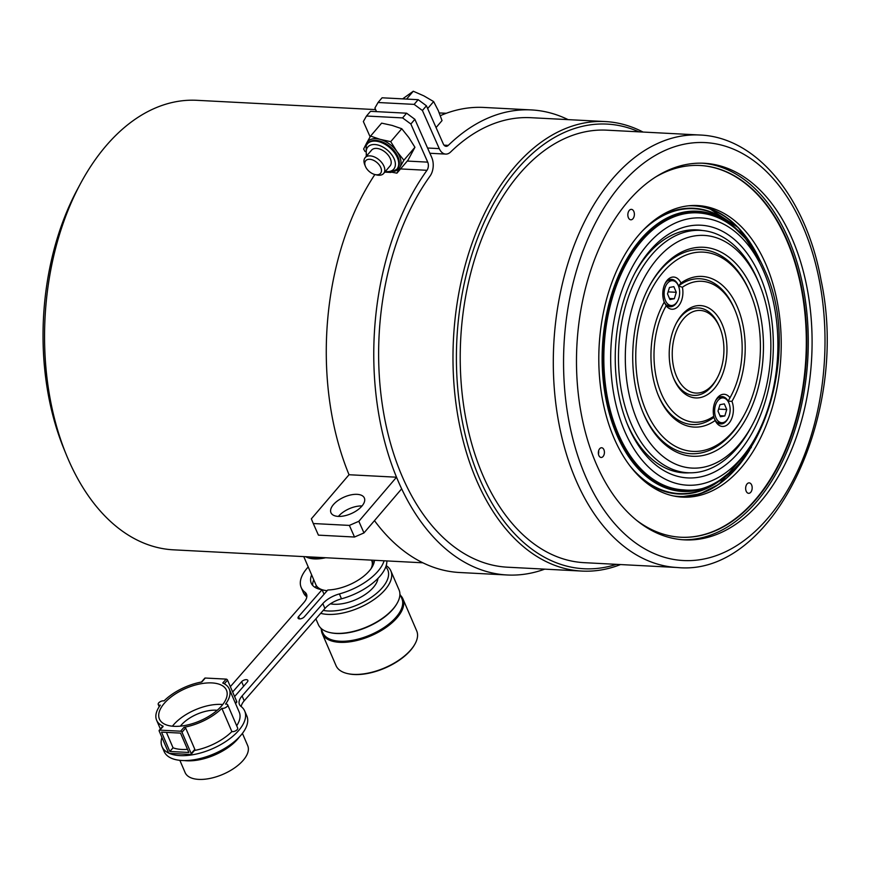 <?xml version="1.0" encoding="UTF-8"?>
<svg xmlns="http://www.w3.org/2000/svg" width="870" height="870" viewBox="0 0 870 870"><rect width="100%" height="100%" fill="white"/><g stroke="black" fill="none" stroke-linecap="round" stroke-linejoin="round"><path stroke-width="1.3" d="M654.795 177.491A186.126 116.047 -87 0 1 700.154 165.485A186.126 116.047 -87 0 1 787.35 240.685A186.126 116.047 -87 0 1 790.612 437.73A186.126 116.047 -87 0 1 680.818 537.236A186.126 116.047 -87 0 1 636.949 520.597M422.885 562.803L173.478 549.829A225.058 140.32 -87 0 1 68.056 458.881A225.058 140.32 -87 0 1 66.359 454.858A225.058 140.32 -87 0 1 80.475 183.646A225.058 140.32 -87 0 1 196.87 100.311L375.622 109.609M620.538 564.554A225.058 140.32 -87 0 1 581.91 571.079A225.058 140.32 -87 0 1 476.488 480.142A225.058 140.32 -87 0 1 472.54 241.893A225.058 140.32 -87 0 1 605.303 121.561A225.058 140.32 -87 0 1 643.039 132.055M616.428 564.347A222.622 138.808 -87 0 1 479.653 478.794A222.622 138.808 -87 0 1 484.84 220.806A222.622 138.808 -87 0 1 638.939 131.838M66.359 454.858L63.901 448.844A215.325 134.252 -87 0 1 77.397 189.366L80.475 183.646M689.856 472.801A121.659 75.853 -87 0 1 684.168 472.856A121.659 75.853 -87 0 1 627.183 423.701A121.659 75.853 -87 0 1 626.879 422.994M634.654 273.517A121.659 75.853 -87 0 1 696.805 229.876A121.659 75.853 -87 0 1 702.46 230.506M628.444 426.789A126.52 78.887 -87 0 1 627.498 424.517A126.52 78.887 -87 0 1 635.426 272.06A126.52 78.887 -87 0 1 760.13 276.334A126.52 78.887 -87 0 1 738.043 453.15A126.52 78.887 -87 0 1 628.444 426.789M603.91 449.714A4.861 3.034 93 0 0 601.638 447.745A4.861 3.034 93 0 0 598.767 450.345A4.861 3.034 93 0 0 598.854 455.499A4.861 3.034 93 0 0 601.126 457.468A4.861 3.034 93 0 0 603.997 454.869A4.861 3.034 93 0 0 603.91 449.714M680.579 537.225A186.126 116.047 93 0 0 776.605 468.288A186.126 116.047 93 0 0 788.274 244.002A186.126 116.047 93 0 0 786.871 240.664A186.126 116.047 93 0 0 699.926 165.474M628.39 217.685A5.231 3.262 93 0 0 630.837 219.795A5.231 3.262 93 0 0 633.925 217A5.231 3.262 93 0 0 633.838 211.464A5.231 3.262 93 0 0 631.381 209.355A5.231 3.262 93 0 0 628.292 212.149A5.231 3.262 93 0 0 628.39 217.685M751.636 484.992A5.231 3.262 93 0 0 749.179 482.872A5.231 3.262 93 0 0 746.101 485.678A5.231 3.262 93 0 0 746.188 491.213A5.231 3.262 93 0 0 748.635 493.323A5.231 3.262 93 0 0 751.723 490.528A5.231 3.262 93 0 0 751.636 484.992M614.046 438.143A145.986 91.024 -87 0 1 611.479 283.598A145.986 91.024 -87 0 1 697.599 205.548A145.986 91.024 -87 0 1 765.981 264.534A145.986 91.024 -87 0 1 768.536 419.068A145.986 91.024 -87 0 1 682.428 497.129A145.986 91.024 -87 0 1 614.046 438.143M311.656 574.907A34.06 16.53 -23.3 0 0 311.242 583.183A34.06 16.53 -23.3 0 0 322.074 589.708L298.573 616.58A3.654 1.773 -23.3 0 0 298.073 618.178A3.654 1.773 -23.3 0 0 300.77 618.787A3.654 1.773 -23.3 0 0 304.272 616.873L327.772 590.001A34.06 16.53 -23.3 0 0 369.141 571.079A34.06 16.53 -23.3 0 0 374.47 560.28M161.94 737.434A45.012 21.848 -23.3 0 0 162.037 746.656A45.012 21.848 -23.3 0 0 195.38 754.236A45.012 21.848 -23.3 0 0 238.543 730.669A45.012 21.848 -23.3 0 0 244.72 711.051A45.012 21.848 -23.3 0 0 241.023 706.418A19.466 9.45 156.7 0 1 239.424 704.417A19.466 9.45 156.7 0 1 242.099 695.935L322.824 603.606A19.466 9.45 156.7 0 1 339.387 593.927A45.012 21.848 -23.3 0 0 377.689 571.525A45.012 21.848 -23.3 0 0 384.083 560.78M162.037 746.656L164.147 751.539A45.012 21.848 -23.3 0 0 197.479 759.129A45.012 21.848 -23.3 0 0 240.642 735.552A45.012 21.848 -23.3 0 0 246.83 715.934L244.72 711.051M308.23 566.946A45.012 21.848 -23.3 0 0 307.371 567.903A45.012 21.848 -23.3 0 0 301.194 587.511A45.012 21.848 -23.3 0 0 304.892 592.144A19.466 9.45 156.7 0 1 306.49 594.145A19.466 9.45 156.7 0 1 303.815 602.627L230.343 686.658M241.197 706.56A19.466 9.45 156.7 0 1 244.198 700.818L324.923 608.5A19.466 9.45 156.7 0 1 341.486 598.81A45.012 21.848 -23.3 0 0 379.798 576.408A45.012 21.848 -23.3 0 0 386.867 560.932M301.194 587.511L303.293 592.405A45.012 21.848 -23.3 0 0 306.827 596.896M227.657 704.787L237.673 728.049A3.654 1.773 156.7 0 1 237.173 729.636A3.654 1.773 156.7 0 1 231.866 731.583L221.85 708.321A3.654 1.773 -23.3 0 0 227.157 706.386A3.654 1.773 -23.3 0 0 227.657 704.787A3.654 1.773 -23.3 0 0 225.558 704.08A39.541 19.194 156.7 0 0 229.256 688.975L239.272 712.236A39.541 19.194 156.7 0 1 236.683 725.765M180.373 726.145A26.763 12.996 156.7 0 1 181.297 725.036A26.763 12.996 156.7 0 1 217.217 710.279M172.401 726.2A36.496 17.715 156.7 0 1 173.695 724.645A36.496 17.715 156.7 0 1 222.742 704.526M221.448 706.092A36.496 17.715 156.7 0 1 186.452 725.199A36.496 17.715 156.7 0 1 159.427 719.055A36.496 17.715 156.7 0 1 164.441 703.145A36.496 17.715 156.7 0 1 199.437 684.037A36.496 17.715 156.7 0 1 226.461 690.182A36.496 17.715 156.7 0 1 221.448 706.092M239.522 736.792A38.932 18.901 156.7 0 1 237.575 739.217A38.932 18.901 156.7 0 1 184.32 760.565M242.415 733.377L247.711 745.666A34.06 16.53 156.7 0 1 243.034 760.51A34.06 16.53 156.7 0 1 210.366 778.346A34.06 16.53 156.7 0 1 185.136 772.614L179.851 760.326M204.657 678.73A1.218 0.75 41.2 0 1 205.266 678.034L201.84 681.96A39.541 19.194 156.7 0 0 164.038 700.915A3.654 1.773 -23.3 0 0 159.982 701.84A3.654 1.773 -23.3 0 0 158.231 704.45A3.654 1.773 -23.3 0 0 160.33 705.157A39.541 19.194 156.7 0 0 156.633 720.262L160.384 728.973M229.256 688.975A39.541 19.194 156.7 0 0 222.742 683.037L226.167 679.111L205.266 678.034M226.167 679.111A1.218 0.75 41.2 0 1 227.538 680.144L224.329 683.809M235.313 703.047L236.716 701.448L227.538 680.144M236.716 701.448A1.218 0.75 41.2 0 1 236.683 702.199L235.52 703.525M231.866 731.583A39.541 19.194 156.7 0 1 194.478 750.462M221.85 708.321A39.541 19.194 156.7 0 1 184.048 727.276L185.669 728.027L181.993 732.225A1.218 0.75 -138.8 0 0 180.623 731.202L184.048 727.276M162.853 726.852L159.721 730.126A1.218 0.75 -138.8 0 0 159.188 731.05L168.367 752.354A1.218 0.75 -138.8 0 0 169.737 753.376L190.639 754.453A1.218 0.75 -138.8 0 0 191.172 753.529L194.836 749.342L185.669 728.027M194.836 749.342L194.075 750.538M163.147 726.2A39.541 19.194 156.7 0 1 156.633 720.262M159.721 730.126L180.623 731.202M191.172 753.529L181.993 732.225M188.855 752.452L180.514 733.105L161.516 732.127L169.846 751.473L188.855 752.452M166.42 732.377L173.054 747.798L169.846 751.473M173.054 747.798A39.541 19.194 -23.3 0 0 187.507 749.331M313.755 579.79A34.06 16.53 -23.3 0 0 312.711 585.456M234.606 696.555L247.341 681.982A3.654 1.773 -23.3 0 0 247.841 680.394A3.654 1.773 -23.3 0 0 245.144 679.774A3.654 1.773 -23.3 0 0 241.642 681.688L232.638 691.987M322.074 589.708L324.042 594.264M414.392 644.996A43.185 20.967 156.7 0 1 414.207 645.322A43.185 20.967 156.7 0 1 396.046 662.309A43.185 20.967 156.7 0 1 348.217 673.739A43.185 20.967 156.7 0 1 347.859 673.652M321.356 629.412A43.913 21.315 -23.3 0 0 322.226 633.577L336.027 665.626A43.913 21.315 -23.3 0 0 347.489 673.576A43.913 21.315 -23.3 0 0 396.122 661.95A43.913 21.315 -23.3 0 0 414.588 644.67A43.913 21.315 -23.3 0 0 416.697 630.88L402.897 598.843A43.913 21.315 -23.3 0 0 400.461 595.341M322.226 633.577A43.913 21.315 -23.3 0 0 382.321 629.913A43.913 21.315 -23.3 0 0 402.897 598.843M322.128 631.218A43.185 20.967 -23.3 0 0 381.745 629.097A43.185 20.967 -23.3 0 0 401.233 597.146M320.791 628.096L322.748 632.664A43.065 20.902 -23.3 0 0 381.691 629.053A43.065 20.902 -23.3 0 0 401.864 598.593L399.895 594.025M330.187 632.62A43.185 20.967 -23.3 0 0 330.556 632.707A43.185 20.967 -23.3 0 0 378.385 621.278A43.185 20.967 -23.3 0 0 396.535 604.291A43.185 20.967 -23.3 0 0 396.72 603.965M315.875 618.842L318.355 624.595A43.913 21.315 -23.3 0 0 329.817 632.544A43.913 21.315 -23.3 0 0 378.461 620.919A43.913 21.315 -23.3 0 0 396.916 603.649A43.913 21.315 -23.3 0 0 399.025 589.849L390.858 570.905A43.913 21.315 -23.3 0 0 386.193 565.641M320.682 613.35A43.913 21.315 -23.3 0 0 370.294 601.975A43.913 21.315 -23.3 0 0 390.858 570.905M316.397 585.695A41.488 20.14 -23.3 0 0 315.092 587.402M323.248 610.414A41.488 20.14 -23.3 0 0 368.358 599.256A41.488 20.14 -23.3 0 0 385.769 566.892M330.404 603.823A30.167 14.649 -23.3 0 0 363.269 595.732A30.167 14.649 -23.3 0 0 377.939 578.419M303.771 556.604L315.864 584.673A30.417 14.757 -23.3 0 0 327.185 590.676M305.772 556.713A30.417 14.757 -23.3 0 0 325.63 557.746M307.491 556.8A29.928 14.529 -23.3 0 0 322.933 557.605M307.752 556.811A30.417 14.757 -23.3 0 0 321.215 557.507M371.099 568.599A30.417 14.757 -23.3 0 0 371.729 560.617L371.523 560.128M374.241 561.922A41.488 20.14 -23.3 0 0 372.099 561.705M665.419 300.487A12.43 7.754 -87 0 1 665.202 287.328A12.43 7.754 -87 0 1 672.543 280.684A12.43 7.754 -87 0 1 678.361 285.697A12.43 7.754 -87 0 1 678.578 298.867A12.43 7.754 -87 0 1 671.248 305.511A12.43 7.754 -87 0 1 665.419 300.487M673.848 286.654L669.465 287.459L667.507 293.897L669.943 299.53L674.326 298.736L676.273 292.298L673.848 286.654M668.127 291.874L676.273 292.298M669.487 298.486L674.326 298.736M715.912 417.709A12.43 7.754 -87 0 1 715.695 404.55A12.43 7.754 -87 0 1 723.024 397.905A12.43 7.754 -87 0 1 728.842 402.93A12.43 7.754 -87 0 1 729.06 416.088A12.43 7.754 -87 0 1 721.73 422.733A12.43 7.754 -87 0 1 715.912 417.709M724.329 403.887L719.947 404.68L718 411.118L720.425 416.763L724.808 415.958L726.754 409.52L724.329 403.887M718.609 409.096L726.754 409.52M719.979 415.708L724.808 415.958M678.48 285.991A13.681 8.537 93 0 0 678.48 285.969A13.681 8.537 93 0 0 678.067 284.903A13.681 8.537 93 0 0 671.651 279.379A13.681 8.537 93 0 0 664.952 283.783M664.027 301.64A13.681 8.537 93 0 0 664.299 302.173A13.681 8.537 93 0 0 670.226 306.719A13.681 8.537 93 0 0 677.708 300.846M662.614 305.087A72.993 45.512 -87 0 1 664.299 302.173L664.223 302.162A16.117 10.048 93 0 1 665.343 283.011A16.117 10.048 93 0 1 680.982 283.011L678.48 285.969A72.993 45.512 -87 0 1 734.171 308.263A72.993 45.512 -87 0 1 734.715 309.568L735.335 311.068A70.557 43.989 -87 0 1 730.909 396.089A70.557 43.989 -87 0 1 729.984 397.764L728.07 401.135A13.681 8.537 93 0 0 722.143 396.6A13.681 8.537 93 0 0 715.444 401.005M714.303 418.405L714.303 418.405A13.681 8.537 93 0 0 720.719 423.94A13.681 8.537 93 0 0 728.201 418.068M728.973 403.223A13.681 8.537 93 0 0 728.549 402.136A13.681 8.537 93 0 0 728.07 401.135L731.953 401.353A16.117 10.048 93 0 1 728.897 423.309A16.117 10.048 93 0 1 715.183 420.504L714.498 418.894M719.61 327.163A41.358 25.785 -87 0 1 719.925 327.903A41.358 25.785 -87 0 1 717.326 377.743A41.358 25.785 -87 0 1 676.555 376.351A41.358 25.785 -87 0 1 683.776 318.54A41.358 25.785 -87 0 1 719.61 327.163M676.197 323.444A43.794 27.307 -87 0 1 718.979 325.619A43.794 27.307 -87 0 1 719.305 326.402L719.925 327.903M717.326 377.743L716.554 379.179A43.794 27.307 -87 0 1 673.391 377.7A43.794 27.307 -87 0 1 673.369 377.645M674.032 379.244A46.23 28.819 -87 0 1 673.684 378.417A46.23 28.819 -87 0 1 676.577 322.705A46.23 28.819 -87 0 1 722.143 324.271A46.23 28.819 -87 0 1 714.074 388.879A46.23 28.819 -87 0 1 674.032 379.244M714.716 419.416L713.889 417.339A72.993 45.512 -87 0 1 658.198 395.056A72.993 45.512 -87 0 1 657.959 394.491M715.183 420.504A75.429 47.023 -87 0 1 658.829 396.6A75.429 47.023 -87 0 1 658.264 395.252A75.429 47.023 -87 0 1 662.994 304.359A75.429 47.023 -87 0 1 664.223 302.162M749.994 292.44A99.756 62.194 -87 0 1 750.745 294.234A99.756 62.194 -87 0 1 744.492 414.435A99.756 62.194 -87 0 1 646.171 411.075A99.756 62.194 -87 0 1 663.582 271.657A99.756 62.194 -87 0 1 749.994 292.44M649.031 286.741A102.192 63.717 -87 0 1 749.364 290.895A102.192 63.717 -87 0 1 750.136 292.733L750.745 294.234M744.492 414.435L743.719 415.871A102.192 63.717 -87 0 1 643.006 412.423A102.192 63.717 -87 0 1 642.549 411.336M643.637 413.968A104.617 65.228 -87 0 1 642.854 412.086A104.617 65.228 -87 0 1 649.411 286.012A104.617 65.228 -87 0 1 752.528 289.547A104.617 65.228 -87 0 1 734.269 435.772A104.617 65.228 -87 0 1 643.637 413.968M758.705 282.5A116.482 72.623 -87 0 1 759.575 284.588A116.482 72.623 -87 0 1 752.278 424.951A116.482 72.623 -87 0 1 637.471 421.015A116.482 72.623 -87 0 1 657.796 258.216A116.482 72.623 -87 0 1 758.705 282.5M752.278 424.951L750.734 427.812A121.354 75.657 -87 0 1 687.974 472.747A121.354 75.657 -87 0 1 631.141 423.712A121.354 75.657 -87 0 1 629.01 295.256A121.354 75.657 -87 0 1 700.589 230.376A121.354 75.657 -87 0 1 757.433 279.411A121.354 75.657 -87 0 1 758.346 281.575L759.575 284.588M678.48 285.969L682.385 287.241A70.557 43.989 -87 0 1 734.802 309.807A70.557 43.989 -87 0 1 735.335 311.068M730.909 396.089L730.137 397.525A72.993 45.512 -87 0 1 728.07 401.135M680.982 283.011A75.429 47.023 -87 0 1 737.336 306.914A75.429 47.023 -87 0 1 731.953 401.353M713.889 417.339L713.781 416.273A70.557 43.989 -87 0 1 661.363 393.708A70.557 43.989 -87 0 1 666.181 305.751L664.299 302.173M666.181 305.751A16.117 10.048 93 0 0 678.415 306.088A16.117 10.048 93 0 0 682.385 287.241M729.984 397.764A16.117 10.048 93 0 0 715.825 400.243A16.117 10.048 93 0 0 713.781 416.273M683.037 489.843A138.689 86.467 -87 0 1 667.921 486.95A138.689 86.467 -87 0 1 604.639 334.602A138.689 86.467 -87 0 1 697.457 212.856M702.188 163.179A188.562 117.57 -87 0 1 803.478 288.905A188.562 117.57 -87 0 1 682.591 539.748M581.29 414.022A188.562 117.57 -87 0 1 704.08 163.255A188.562 117.57 -87 0 1 807.284 289.101A188.562 117.57 -87 0 1 684.483 539.868A188.562 117.57 -87 0 1 581.29 414.022M677.338 567.512L584.248 562.672A216.543 135.013 -87 0 1 465.744 418.155A216.543 135.013 -87 0 1 606.76 130.163L699.839 135.013A216.543 135.013 -87 0 0 558.823 422.994A216.543 135.013 -87 0 0 677.338 567.512C772.429 577.147 849.979 415.381 821.149 280.608C806.479 198.501 757.107 137.134 699.839 135.013M365.53 166.638A9.733 5.905 -139.5 0 0 374.97 174.544A9.733 5.905 -139.5 0 0 380.734 167.431A9.733 5.905 -139.5 0 0 369.826 159.297A9.733 5.905 -139.5 0 0 365.422 166.387A9.733 5.905 -139.5 0 0 365.53 166.638M364.889 165.072A12.169 7.384 40.5 0 1 364.758 164.756A12.169 7.384 40.5 0 1 365.139 157.666A12.169 7.384 40.5 0 1 374.676 157.068A12.169 7.384 40.5 0 1 383.887 166.061A12.169 7.384 40.5 0 1 383.637 173.467A12.169 7.384 40.5 0 1 376.688 174.957L374.97 174.544M402.647 98.875L413.272 91.23L423.897 95.885L433.63 101.572L438.273 110.566L442.025 120.582L436.055 127.575M413.272 91.23L406.573 99.082M433.63 101.572L427.659 108.565M544.729 569.143A232.845 145.181 -87 0 1 507.145 574.983A232.845 145.181 -87 0 1 399.036 483.089A232.845 145.181 -87 0 1 426.974 170.302A6.079 3.795 93 0 0 427.714 162.135L410.857 124.008L402.582 117.907L406.605 113.198L414.87 119.31L431.727 157.437A13.866 8.646 -87 0 1 430.063 176.066A225.058 140.32 93 0 0 403.049 478.391A225.058 140.32 93 0 0 507.558 567.207L581.91 571.079M605.303 121.561L530.95 117.7A225.058 140.32 93 0 0 450.649 151.978A13.866 8.646 -87 0 1 445.701 154.088A13.866 8.646 -87 0 1 439.263 148.618L422.407 110.49L414.142 104.378L418.165 99.68L426.43 105.792L443.287 143.909A6.079 3.795 93 0 0 446.114 146.312A6.079 3.795 93 0 0 448.278 145.388A232.845 145.181 -87 0 1 531.352 109.924A232.845 145.181 -87 0 1 568.121 119.636M313.276 523.533L318.42 535.148L354.514 537.029L349.37 525.404L313.276 523.533L311.351 518.824L349.033 474.737A232.845 145.181 -87 0 1 374.872 174.522M507.145 574.983L459.654 572.514A232.845 145.181 -87 0 1 374.47 520.641M414.142 104.378L378.048 102.508L382.071 97.799L418.165 99.68M440.329 115.666A232.845 145.181 -87 0 1 483.861 107.445L531.352 109.924M406.605 113.198L370.511 111.327L366.487 116.025L402.582 117.907M366.487 116.025L363.355 121.539L370.131 136.84M378.048 102.508L374.916 108.021L376.514 111.632M426.43 105.792L422.407 110.49M414.87 119.31L410.857 124.008M361.898 506.112A18.248 8.983 -23.9 0 0 364.345 497.988A18.248 8.983 -23.9 0 0 350.795 494.921A18.248 8.983 -23.9 0 0 333.406 504.622A18.248 8.983 -23.9 0 0 330.97 512.745A18.248 8.983 -23.9 0 0 344.52 515.812A18.248 8.983 -23.9 0 0 361.898 506.112M338.419 516.399A18.248 8.983 156.1 0 1 338.55 516.247A18.248 8.983 156.1 0 1 362.029 505.959M349.37 525.404L358.842 521.293L396.524 477.206A232.845 145.181 93 0 0 401.657 488.831L363.975 532.918L354.514 537.029M349.033 474.737L396.524 477.206M358.842 521.293L363.975 532.918M365.617 146.802A20.684 12.561 40.5 0 1 366.651 143.061L370.576 136.068L380.201 139.374L390.717 141.658L396.861 151.456L403.887 160.21L399.961 167.203A20.684 12.561 40.5 0 1 394.295 171.303M371.001 150.967A12.169 7.384 40.5 0 1 371.544 150.173A12.169 7.384 40.5 0 1 384.975 151.956A12.169 7.384 40.5 0 1 390.587 165.169A12.169 7.384 40.5 0 1 390.043 165.974L383.637 173.467M403.887 160.21L414.936 147.28L408.791 137.493L401.766 128.738L392.142 125.421L381.625 123.138L370.576 136.068M390.717 141.658L401.766 128.738M365.085 151.576L363.616 149.02L366.651 143.061A20.684 12.561 40.5 0 1 380.201 139.374A20.684 12.561 40.5 0 1 396.861 151.456A20.684 12.561 40.5 0 1 399.961 167.203L396.916 173.163L407.965 160.243L414.936 147.28M396.916 173.163L391.924 172.227M598.44 454.107A4.861 3.034 93 0 0 598.614 450.801M682.809 489.832L683.276 489.864A138.689 86.467 -87 0 1 618.32 433.825A138.689 86.467 -87 0 1 615.884 287.013A138.689 86.467 -87 0 1 697.696 212.867L697.218 212.835M763.925 271.995A133.817 83.433 -87 0 1 740.566 459.012A133.817 83.433 -87 0 1 624.649 431.128A133.817 83.433 -87 0 1 648.009 244.1A133.817 83.433 -87 0 1 763.925 271.995M304.892 592.144L306.849 596.689M242.099 695.935L244.198 700.818M322.824 603.606L324.923 608.5M339.387 593.927L341.486 598.81M241.642 681.688L243.611 686.256M298.573 616.58L299.563 618.907M727.07 474.759A139.896 87.228 -87 0 1 667.725 488.135A139.896 87.228 -87 0 1 605.487 322.618A139.896 87.228 -87 0 1 712.291 214.542A139.896 87.228 -87 0 1 739.674 232.431M732.703 469.963A140.32 87.489 -87 0 1 720.251 480.164A140.32 87.489 -87 0 1 667.453 488.538A140.32 87.489 -87 0 1 605.031 322.52A140.32 87.489 -87 0 1 712.16 214.107A140.32 87.489 -87 0 1 733.464 226.341A140.32 87.489 -87 0 1 744.785 237.782M732.79 469.887L717.358 482.11A142.636 88.936 -87 0 1 663.69 490.626A142.636 88.936 -87 0 1 630.021 465.939M642.234 231.126A142.636 88.936 -87 0 1 709.137 211.671A142.636 88.936 -87 0 1 730.789 224.112L744.872 237.869M651.641 222.296A143.061 89.197 -87 0 1 708.996 211.247A143.061 89.197 -87 0 1 736.357 228.886M723.405 477.934A143.061 89.197 -87 0 1 663.418 491.039A143.061 89.197 -87 0 1 638.46 475.705M688.42 205.809A145.497 90.719 -87 0 1 709.387 208.865A145.497 90.719 -87 0 1 759.466 259.195M761.011 262.185L738.358 227.646L709.159 208.387L695.511 205.483A145.986 91.024 -87 0 1 709.083 208.365M709.235 208.419A145.986 91.024 -87 0 1 759.651 259.554M749.744 449.855A145.986 91.024 -87 0 1 680.34 496.977L699.958 493.91L718.903 484.275L751.375 447.376M749.527 450.192A145.497 90.719 -87 0 1 673.326 495.911M819.67 282.25A209.246 130.467 -87 0 1 731.311 548.807A209.246 130.467 -87 0 1 568.893 420.873A209.246 130.467 -87 0 1 657.263 154.316A209.246 130.467 -87 0 1 819.67 282.25M400.537 168.932L426.974 170.302M444.048 145.17L448.278 145.388M407.258 161.07L427.714 162.135M427.561 148.009L439.263 148.618M397.144 168.867A19.466 11.821 -139.5 0 0 397.47 168.519A19.466 11.821 -139.5 0 0 398.351 167.236A19.466 11.821 -139.5 0 0 389.368 146.073A19.466 11.821 -139.5 0 0 367.879 143.224A19.466 11.821 -139.5 0 0 367.586 143.593M366.379 145.236A19.466 11.821 40.5 0 1 367.26 143.952A19.466 11.821 40.5 0 1 388.749 146.812A19.466 11.821 40.5 0 1 397.721 167.964A19.466 11.821 40.5 0 1 396.851 169.248L397.47 168.519M366.846 155.665A17.03 10.342 40.5 0 1 367.086 148.128A17.03 10.342 40.5 0 1 385.758 148.835A17.03 10.342 40.5 0 1 394.512 168.019A17.03 10.342 40.5 0 1 385.345 171.477M446.277 113.285L439.274 112.926M683.276 489.864C755.356 498.173 805.435 355.515 764.589 269.874C754.823 247.374 741.61 231.148 724.96 221.208C716.282 216.162 707.19 213.389 697.696 212.867M159.221 706.734L158.231 704.45M159.232 730.3L162.799 726.211M191.139 754.279L194.706 750.201M201.427 682.036L204.765 678.219M348.217 673.739L347.489 673.576M330.556 632.707L329.817 632.544M317.854 588.696L316.821 586.293M373.273 564.826L372.24 562.422M396.535 604.291L396.916 603.649M414.207 645.322L414.588 644.67M672.543 280.684L668.029 280.444M671.248 305.511L666.735 305.272M723.024 397.905L718.511 397.666M721.73 422.733L717.217 422.505M687.974 472.747L678.828 472.269M700.589 230.376L691.443 229.897M371.544 150.173L365.139 157.666M365.422 166.387L364.758 164.756M429.889 153.261L445.701 154.088M366.281 156.328L366.194 145.507L367.879 143.224M384.779 172.129L390.869 172.445L396.851 169.248"/></g></svg>

